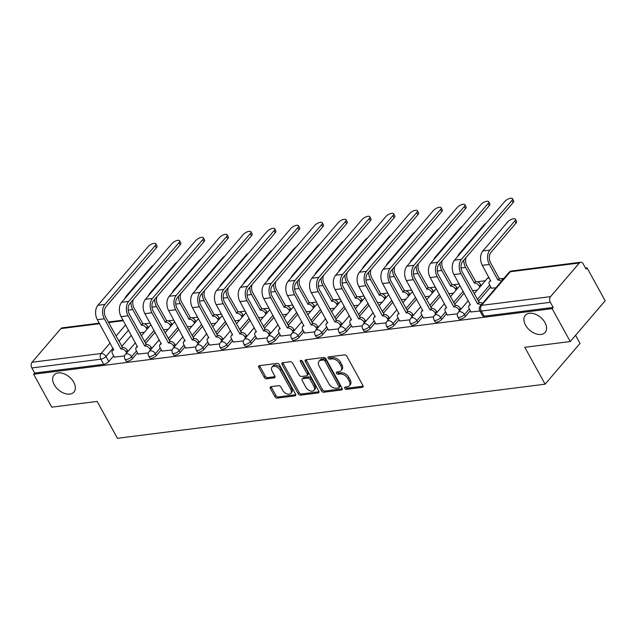 <?xml version="1.0" encoding="UTF-8"?>
<svg xmlns="http://www.w3.org/2000/svg" width="637" height="637" viewBox="0 0 637 637"><rect width="100%" height="100%" fill="white"/><g stroke="black" fill="none" stroke-linecap="round" stroke-linejoin="round"><path stroke-width="0.96" d="M344.768 388.355A1.409 0.908 -139.4 0 0 346.44 389.358L362.334 387.344A2.007 1.29 -139.4 0 0 362.963 387.033A2.007 1.29 -139.4 0 0 362.939 385.536L346.87 356.314A2.007 1.29 -139.4 0 0 344.482 354.881L328.588 356.887A1.409 0.908 -139.4 0 0 328.143 357.11A1.409 0.908 -139.4 0 0 328.166 358.161A1.409 0.908 -139.4 0 0 329.839 359.164L331.893 358.902A6.426 4.141 -139.4 0 1 339.537 363.488L340.875 365.925A6.426 4.141 -139.4 0 1 340.97 370.71A6.426 4.141 -139.4 0 1 338.948 371.729L336.885 371.984A1.409 0.908 -139.4 0 0 336.447 372.207A1.409 0.908 -139.4 0 0 336.463 373.258A1.409 0.908 -139.4 0 0 338.136 374.261L340.198 373.999A6.426 4.141 -139.4 0 1 347.842 378.593L349.18 381.022A6.426 4.141 -139.4 0 1 349.275 385.807A6.426 4.141 -139.4 0 1 347.245 386.826L345.19 387.089A1.409 0.908 -139.4 0 0 344.744 387.304A1.409 0.908 -139.4 0 0 344.768 388.355M345.716 387.017A1.409 0.908 -139.4 0 0 345.787 387.169A1.409 0.908 -139.4 0 0 347.46 388.172L363.17 386.181M329.114 356.824A1.409 0.908 -139.4 0 0 329.186 356.967A1.409 0.908 -139.4 0 0 330.858 357.97L332.912 357.715L331.893 358.902M337.411 371.92A1.409 0.908 -139.4 0 0 337.483 372.064A1.409 0.908 -139.4 0 0 339.155 373.075L341.217 372.812L340.198 373.999M73.757 382.264A13.09 8.432 -139.4 0 0 63.811 373.704A13.09 8.432 -139.4 0 0 54.057 374.978A13.09 8.432 -139.4 0 0 54.249 384.732A13.09 8.432 -139.4 0 0 64.194 393.292A13.09 8.432 -139.4 0 0 73.948 392.018A13.09 8.432 -139.4 0 0 73.757 382.264M545.001 322.633A13.09 8.432 -139.4 0 0 535.056 314.073A13.09 8.432 -139.4 0 0 525.302 315.355A13.09 8.432 -139.4 0 0 525.493 325.101A13.09 8.432 -139.4 0 0 535.438 333.661A13.09 8.432 -139.4 0 0 545.192 332.387A13.09 8.432 -139.4 0 0 545.001 322.633M270.996 386.667A2.007 1.29 -139.4 0 0 270.359 386.978A2.007 1.29 -139.4 0 0 270.391 388.474L274.897 396.676A2.007 1.29 -139.4 0 0 277.286 398.109L294.939 395.872A2.007 1.29 -139.4 0 0 295.576 395.561A2.007 1.29 -139.4 0 0 295.544 394.064L279.476 364.842A2.007 1.29 -139.4 0 0 277.087 363.409L259.434 365.638A2.007 1.29 -139.4 0 0 258.805 365.957A2.007 1.29 -139.4 0 0 258.837 367.453L264.275 377.359A2.007 1.29 -139.4 0 0 266.664 378.792L274.221 377.837A2.007 1.29 -139.4 0 0 274.858 377.518A2.007 1.29 -139.4 0 0 274.826 376.021L272.126 371.108A5.375 3.464 -139.4 0 1 272.047 367.111A5.375 3.464 -139.4 0 1 276.044 366.586A5.375 3.464 -139.4 0 1 280.129 370.097L290.703 389.334A5.375 3.464 -139.4 0 1 290.783 393.332A5.375 3.464 -139.4 0 1 286.777 393.857A5.375 3.464 -139.4 0 1 282.701 390.346L280.941 387.145A2.007 1.29 -139.4 0 0 278.552 385.703L270.996 386.667M550.559 296.635L579.367 263.001A4.093 2.699 82.8 0 1 580.673 262.245A4.093 2.699 82.8 0 1 583.221 263.933L586.04 269.061L587.059 267.866L605.15 300.783L570.234 341.551L524.816 347.3L545.097 384.183L117.439 438.296L97.166 401.414L51.748 407.162L33.65 374.245L552.144 308.642L553.163 307.448L550.344 302.32L481.301 311.063A4.093 1.577 151.2 0 1 479.749 310.657L482.567 315.785A4.093 1.577 151.2 0 0 484.12 316.191L481.301 311.063A4.093 2.699 82.8 0 1 481.516 305.378L550.559 296.635A4.093 2.699 82.8 0 0 550.344 302.32M570.234 341.551L552.144 308.642M321.422 390.784A2.007 1.29 -139.4 0 0 323.811 392.225L341.464 389.987A2.007 1.29 -139.4 0 0 342.101 389.669A2.007 1.29 -139.4 0 0 342.069 388.172L326.001 358.95A2.007 1.29 -139.4 0 0 323.612 357.516L305.959 359.754A2.007 1.29 -139.4 0 0 305.33 360.072A2.007 1.29 -139.4 0 0 305.362 361.561L321.422 390.784L322.441 389.597A2.007 1.29 -139.4 0 0 324.83 391.03L342.3 388.825M318.205 392.933L300.553 395.163A2.007 1.29 -139.4 0 1 298.164 393.73L282.095 364.507A2.007 1.29 -139.4 0 1 282.064 363.01A2.007 1.29 -139.4 0 1 282.701 362.7L290.257 361.736A2.007 1.29 -139.4 0 1 292.646 363.178L299.159 375.026A2.007 1.29 -139.4 0 0 301.548 376.459L306.556 375.822A2.007 1.29 -139.4 0 0 307.193 375.512A2.007 1.29 -139.4 0 0 307.161 374.015L300.377 361.673A1.409 0.908 -139.4 0 1 300.361 360.63A1.409 0.908 -139.4 0 1 301.405 360.486A1.409 0.908 -139.4 0 1 302.471 361.41L318.803 391.118A2.007 1.29 -139.4 0 1 318.834 392.615A2.007 1.29 -139.4 0 1 318.205 392.933L319.049 391.938M131.318 335.253L121.723 346.464M113.697 355.836L108.792 361.561L105.973 356.433A4.093 1.577 151.2 0 1 100.893 359.196L31.85 367.931A4.093 2.699 -97.2 0 1 32.065 362.246L60.873 328.604A4.093 2.699 -97.2 0 1 62.179 327.856L99.245 323.166M587.059 267.866L585.491 268.066M503.891 278.393L501.048 278.751M485.33 280.742L477.272 281.761M459.181 284.046L453.496 284.771M435.405 287.056L429.72 287.773M411.629 290.066L405.944 290.783M387.853 293.076L382.168 293.792M364.077 296.086L358.392 296.802M340.301 299.087L334.624 299.812M316.525 302.097L310.848 302.822M292.749 305.107L287.072 305.824M268.973 308.117L263.296 308.834M245.197 311.127L239.52 311.843M221.421 314.137L215.744 314.853M197.645 317.138L191.968 317.863M173.869 320.148L168.192 320.873M150.093 323.158L144.416 323.875M575.569 335.333L580.012 343.415L545.097 384.183M33.65 374.245L34.669 373.059L31.85 367.931M491.382 288.187L495.849 287.781M471.022 311.963L479.94 310.991M447.246 314.973L457.454 313.834M423.47 317.982L433.678 316.844M399.694 320.992L409.902 319.854M375.918 323.994L386.126 322.863M352.142 327.004L362.349 325.873M328.366 330.014L338.581 328.883M304.59 333.024L314.805 331.885M280.813 336.033L291.029 334.895M257.037 339.043L267.253 337.905M233.261 342.045L243.477 340.914M209.493 345.055L219.701 343.924M185.717 348.065L195.925 346.934M161.941 351.075L172.149 349.936M138.165 354.084L148.373 352.946M155.094 332.251L145.499 343.454M137.473 352.826L132.568 358.551L131.572 356.728A4.093 1.577 151.2 0 1 127.83 359.157A4.093 1.577 151.2 0 1 124.932 359.085L125.935 360.908A4.093 1.577 -28.8 0 0 128.825 360.98A4.093 1.577 -28.8 0 0 132.568 358.551M178.87 329.241L169.275 340.445M161.249 349.817L156.344 355.542L155.348 353.726A4.093 1.577 151.2 0 1 151.606 356.147A4.093 1.577 151.2 0 1 148.708 356.083L149.711 357.898A4.093 1.577 -28.8 0 0 152.601 357.97A4.093 1.577 -28.8 0 0 156.344 355.542M202.646 326.232L193.051 337.435M185.025 346.807L180.12 352.532L179.116 350.716A4.093 1.577 151.2 0 1 175.382 353.145A4.093 1.577 151.2 0 1 172.484 353.073L173.487 354.889A4.093 1.577 -28.8 0 0 176.377 354.96A4.093 1.577 -28.8 0 0 180.12 352.532M226.422 323.222L216.827 334.433M208.801 343.797L203.896 349.522L202.892 347.706A4.093 1.577 151.2 0 1 199.158 350.135A4.093 1.577 151.2 0 1 196.26 350.063L197.263 351.879A4.093 1.577 -28.8 0 0 200.153 351.95A4.093 1.577 -28.8 0 0 203.896 349.522M250.198 320.212L240.595 331.423M232.577 340.795L227.672 346.52L226.668 344.697A4.093 1.577 151.2 0 1 222.934 347.125A4.093 1.577 151.2 0 1 220.036 347.054L221.039 348.877A4.093 1.577 -28.8 0 0 223.929 348.941A4.093 1.577 -28.8 0 0 227.672 346.52M273.974 317.202L264.371 328.413M256.353 337.785L251.448 343.51L250.445 341.687A4.093 1.577 151.2 0 1 246.71 344.115A4.093 1.577 151.2 0 1 243.812 344.044L244.815 345.867A4.093 1.577 -28.8 0 0 247.705 345.939A4.093 1.577 -28.8 0 0 251.448 343.51M297.75 314.2L288.147 325.403M280.129 334.775L275.224 340.5L274.221 338.685A4.093 1.577 151.2 0 1 270.486 341.106A4.093 1.577 151.2 0 1 267.588 341.042L268.591 342.857A4.093 1.577 -28.8 0 0 271.481 342.929A4.093 1.577 -28.8 0 0 275.224 340.5M321.526 311.19L311.923 322.394M303.905 331.766L299 337.491L297.997 335.675A4.093 1.577 151.2 0 1 294.262 338.096A4.093 1.577 151.2 0 1 291.364 338.032L292.367 339.847A4.093 1.577 -28.8 0 0 295.257 339.919A4.093 1.577 -28.8 0 0 299 337.491M345.302 308.181L335.699 319.384M327.681 328.756L322.776 334.481L321.773 332.665A4.093 1.577 151.2 0 1 318.03 335.094A4.093 1.577 151.2 0 1 315.14 335.022L316.143 336.838A4.093 1.577 -28.8 0 0 319.033 336.909A4.093 1.577 -28.8 0 0 322.776 334.481M369.07 305.171L359.475 316.382M351.449 325.746L346.552 331.479L345.549 329.655A4.093 1.577 151.2 0 1 341.806 332.084A4.093 1.577 151.2 0 1 338.916 332.012L339.919 333.836A4.093 1.577 -28.8 0 0 342.81 333.899A4.093 1.577 -28.8 0 0 346.552 331.479M392.846 302.161L383.251 313.372M375.225 322.744L370.328 328.469L369.325 326.646A4.093 1.577 151.2 0 1 365.582 329.074A4.093 1.577 151.2 0 1 362.692 329.003L363.695 330.826A4.093 1.577 -28.8 0 0 366.586 330.89A4.093 1.577 -28.8 0 0 370.328 328.469M416.622 299.151L407.027 310.362M399.001 319.734L394.104 325.459L393.101 323.636A4.093 1.577 151.2 0 1 389.358 326.064A4.093 1.577 151.2 0 1 386.468 325.993L387.463 327.816A4.093 1.577 -28.8 0 0 390.362 327.888A4.093 1.577 -28.8 0 0 394.104 325.459M440.398 296.149L430.803 307.353M422.777 316.724L417.88 322.449L416.877 320.634A4.093 1.577 151.2 0 1 413.134 323.055A4.093 1.577 151.2 0 1 410.244 322.991L411.239 324.806A4.093 1.577 -28.8 0 0 414.138 324.878A4.093 1.577 -28.8 0 0 417.88 322.449M464.174 293.139L454.579 304.343M446.553 313.715L441.656 319.44L440.653 317.624A4.093 1.577 151.2 0 1 436.91 320.045A4.093 1.577 151.2 0 1 434.02 319.981L435.015 321.796A4.093 1.577 -28.8 0 0 437.914 321.868A4.093 1.577 -28.8 0 0 441.656 319.44M490.689 286.937L478.355 301.333M470.329 310.705L465.424 316.43L464.429 314.614A4.093 1.577 151.2 0 1 460.686 317.043A4.093 1.577 151.2 0 1 457.796 316.971L458.791 318.787A4.093 1.577 -28.8 0 0 461.69 318.858A4.093 1.577 -28.8 0 0 465.424 316.43M114.389 357.094L124.597 355.956M34.669 373.059L103.712 364.324A4.093 1.577 -28.8 0 0 108.792 361.561M553.163 307.448L484.12 316.191M472.527 290.735L477.288 290.13M448.751 293.745L453.512 293.139M424.975 296.746L429.736 296.149M401.199 299.756L405.96 299.159M377.423 302.766L382.184 302.161M353.646 305.776L358.408 305.171M329.87 308.786L334.632 308.181M306.094 311.796L310.856 311.19M282.318 314.797L287.08 314.2M258.542 317.807L263.304 317.21M234.766 320.817L239.528 320.212M210.99 323.827L215.752 323.222M187.214 326.837L191.984 326.232M163.446 329.847L168.208 329.241M139.67 332.848L144.432 332.251M349.275 385.807L350.286 384.621A6.426 4.141 -139.4 0 0 350.199 379.835L349.18 381.022M341.217 372.812A6.426 4.141 -139.4 0 1 348.853 377.399L350.199 379.835M340.97 370.71L341.989 369.524A6.426 4.141 -139.4 0 0 341.894 364.738L340.875 365.925M332.912 357.715A6.426 4.141 -139.4 0 1 340.556 362.302L341.894 364.738M306.15 359.73A2.007 1.29 -139.4 0 0 306.373 360.375L322.441 389.597M338.565 387.925A1.409 0.908 -139.4 0 0 339.011 387.702A1.409 0.908 -139.4 0 0 338.995 386.651L324.894 361.004A1.409 0.908 -139.4 0 0 323.222 360.001L321.048 360.271A6.426 4.141 -139.4 0 0 319.026 361.29A6.426 4.141 -139.4 0 0 319.121 366.076L328.756 383.609A6.426 4.141 -139.4 0 0 336.4 388.196L338.565 387.925M339.011 387.702L340.031 386.516A1.409 0.908 -139.4 0 0 340.007 385.465L338.995 386.651M319.026 361.29L320.045 360.104A6.426 4.141 -139.4 0 1 322.067 359.085L324.233 358.814A1.409 0.908 -139.4 0 1 325.905 359.817L340.007 385.465M319.033 391.763L301.564 393.977L300.553 395.163M282.884 362.676A2.007 1.29 -139.4 0 0 283.115 363.321L299.175 392.543A2.007 1.29 -139.4 0 0 301.564 393.977M307.193 375.512L308.212 374.317A2.007 1.29 -139.4 0 0 308.181 372.82L301.397 360.486L300.377 361.673M305.919 387.32A5.375 3.464 -139.4 0 0 309.996 390.831A5.375 3.464 -139.4 0 0 314.001 390.314A5.375 3.464 -139.4 0 0 313.922 386.309L310.195 379.533A2.007 1.29 -139.4 0 0 307.806 378.099L302.798 378.728A2.007 1.29 -139.4 0 0 302.161 379.047A2.007 1.29 -139.4 0 0 302.193 380.544L305.919 387.32M314.001 390.314L315.02 389.119A5.375 3.464 -139.4 0 0 314.941 385.122L313.922 386.309M302.161 379.047L303.18 377.86A2.007 1.29 -139.4 0 1 303.817 377.542L308.826 376.913A2.007 1.29 -139.4 0 1 311.214 378.346L314.941 385.122M290.783 393.332L291.802 392.145A5.375 3.464 -139.4 0 0 291.722 388.148L290.703 389.334M272.047 367.111L273.066 365.925A5.375 3.464 -139.4 0 1 277.063 365.399A5.375 3.464 -139.4 0 1 281.148 368.911L291.722 388.148M259.625 365.614A2.007 1.29 -139.4 0 0 259.848 366.267L265.295 376.164A2.007 1.29 -139.4 0 0 267.683 377.598L275.057 376.666M271.179 386.643A2.007 1.29 -139.4 0 0 271.41 387.288L275.917 395.489A2.007 1.29 -139.4 0 0 278.305 396.923L295.775 394.709M515.381 219.2L516.559 221.35A4.706 1.815 151.2 0 1 515.946 223.173L491.055 252.236A7.676 5.064 82.8 0 0 490.649 262.898L499.289 278.608L497.967 280.153L489.327 264.443A10.335 6.824 -97.2 0 1 489.877 250.086L514.76 221.023A4.706 1.815 -28.8 0 0 515.381 219.2A4.706 1.815 -28.8 0 0 512.052 219.12A4.706 1.815 -28.8 0 0 507.753 221.915L482.862 250.978A10.335 6.824 -97.2 0 0 482.313 265.326L490.729 281.068A4.093 2.636 -139.4 0 0 489.439 281.721A4.093 2.636 -139.4 0 0 489.495 284.763L491.461 288.338M499.289 278.608L499.519 278.584A4.093 2.636 40.6 0 1 502.792 279.675M501.462 281.22A4.093 2.636 -139.4 0 0 498.198 280.129L497.967 280.153M511.853 200.528A4.706 1.815 -28.8 0 0 512.466 198.704A4.706 1.815 -28.8 0 0 509.138 198.625A4.706 1.815 -28.8 0 0 504.838 201.411L454.507 260.191L461.514 259.307L511.853 200.528L513.032 202.677L462.701 261.457A7.676 5.064 82.8 0 0 462.295 272.118L479.159 302.352A4.093 2.636 40.6 0 1 482.432 303.451M512.466 198.704L513.653 200.854A4.706 1.815 151.2 0 1 513.032 202.677M478.928 302.384L477.607 303.929L460.965 273.663A10.335 6.824 -97.2 0 1 461.514 259.307M481.11 304.996A4.093 2.636 -139.4 0 0 477.838 303.897L477.607 303.929M471.101 312.114L469.135 308.539A4.093 2.636 -139.4 0 1 469.079 305.489A4.093 2.636 -139.4 0 1 470.369 304.844L453.958 274.547A10.335 6.824 -97.2 0 1 454.507 260.191M486.31 223.054A4.706 1.815 -28.8 0 0 483.977 224.917L459.086 253.98A10.335 6.824 -97.2 0 0 457.589 256.6M466.037 257.563A7.676 5.064 82.8 0 0 466.873 265.908L475.743 281.594A4.093 2.636 40.6 0 1 480.609 284.508L479.287 286.061A4.093 2.636 -139.4 0 0 474.422 283.139L465.551 267.452A10.335 6.824 -97.2 0 1 463.8 260.167M475.513 281.618L474.191 283.162M479.868 287.12L479.287 286.061M481.19 285.575L480.609 284.508M462.534 226.063A4.706 1.815 -28.8 0 0 460.201 227.927L435.31 256.99A10.335 6.824 -97.2 0 0 433.813 259.601M442.261 260.565A7.676 5.064 82.8 0 0 443.097 268.918L451.967 284.596A4.093 2.636 40.6 0 1 456.833 287.518L455.511 289.063A4.093 2.636 -139.4 0 0 450.646 286.14L441.775 270.462A10.335 6.824 -97.2 0 1 440.024 263.177M451.737 284.628L450.415 286.172M456.092 290.13L455.511 289.063M457.414 288.577L456.833 287.518M438.758 229.073A4.706 1.815 -28.8 0 0 436.425 230.936L411.542 260A10.335 6.824 -97.2 0 0 410.037 262.611M418.485 263.575A7.676 5.064 82.8 0 0 419.321 271.919L428.191 287.606A4.093 2.636 40.6 0 1 433.056 290.528L431.735 292.072A4.093 2.636 -139.4 0 0 426.87 289.15L417.999 273.472A10.335 6.824 -97.2 0 1 416.248 266.186M427.96 287.637L426.639 289.182M432.316 293.131L431.735 292.072M433.638 291.587L433.056 290.528M488.077 203.537A4.706 1.815 -28.8 0 0 488.69 201.714A4.706 1.815 -28.8 0 0 485.362 201.634A4.706 1.815 -28.8 0 0 481.062 204.421L430.731 263.2L437.738 262.317L488.077 203.537L489.256 205.687L438.925 264.466A7.676 5.064 82.8 0 0 438.519 275.128L455.383 305.362A4.093 2.636 40.6 0 1 460.248 308.284L460.83 309.343M488.69 201.714L489.877 203.864A4.706 1.815 151.2 0 1 489.256 205.687M455.152 305.394L453.831 306.938L437.189 276.673A10.335 6.824 -97.2 0 1 437.738 262.317M459.508 310.888L458.927 309.829A4.093 2.636 -139.4 0 0 454.062 306.907L453.831 306.938M447.325 315.116L445.367 311.549A4.093 2.636 -139.4 0 1 445.303 308.499A4.093 2.636 -139.4 0 1 446.593 307.854L430.182 277.557A10.335 6.824 -97.2 0 1 430.731 263.2M464.301 206.547A4.706 1.815 -28.8 0 0 464.914 204.724A4.706 1.815 -28.8 0 0 461.586 204.644A4.706 1.815 -28.8 0 0 457.286 207.431L406.955 266.21L413.962 265.326L464.301 206.547L465.48 208.697L415.149 267.476A7.676 5.064 82.8 0 0 414.743 278.13L431.607 308.372A4.093 2.636 40.6 0 1 436.472 311.294L437.062 312.353M464.914 204.724L466.101 206.874A4.706 1.815 151.2 0 1 465.48 208.697M431.376 308.404L430.055 309.948L413.413 279.683A10.335 6.824 -97.2 0 1 413.962 265.326M435.732 313.898L435.151 312.839A4.093 2.636 -139.4 0 0 430.286 309.916L430.055 309.948M423.549 318.126L421.59 314.559A4.093 2.636 -139.4 0 1 421.527 311.509A4.093 2.636 -139.4 0 1 422.817 310.864L406.406 280.567A10.335 6.824 -97.2 0 1 406.955 266.21M440.525 209.549A4.706 1.815 -28.8 0 0 441.138 207.726A4.706 1.815 -28.8 0 0 437.818 207.646A4.706 1.815 -28.8 0 0 433.51 210.441L383.179 269.22L390.186 268.336L440.525 209.549L441.704 211.699L391.373 270.486A7.676 5.064 82.8 0 0 390.967 281.14L407.831 311.382A4.093 2.636 40.6 0 1 412.696 314.304L413.286 315.363M441.138 207.726L442.325 209.876A4.706 1.815 151.2 0 1 441.704 211.699M407.6 311.405L406.279 312.958L389.645 282.685A10.335 6.824 -97.2 0 1 390.186 268.336M411.956 316.908L411.375 315.848A4.093 2.636 -139.4 0 0 406.51 312.926L406.279 312.958M399.773 321.136L397.814 317.56A4.093 2.636 -139.4 0 1 397.751 314.519A4.093 2.636 -139.4 0 1 399.041 313.874L382.63 283.576A10.335 6.824 -97.2 0 1 383.179 269.22M414.982 232.083A4.706 1.815 -28.8 0 0 412.649 233.946L387.766 263.009A10.335 6.824 -97.2 0 0 386.261 265.621M394.709 266.584A7.676 5.064 82.8 0 0 395.545 274.929L404.415 290.615A4.093 2.636 40.6 0 1 409.28 293.538L407.959 295.082A4.093 2.636 -139.4 0 0 403.094 292.16L394.223 276.474A10.335 6.824 -97.2 0 1 392.472 269.196M404.184 290.647L402.863 292.192M408.54 296.141L407.959 295.082M409.862 294.597L409.28 293.538M391.206 235.093A4.706 1.815 -28.8 0 0 388.873 236.956L363.99 266.019A10.335 6.824 -97.2 0 0 362.485 268.631M370.933 269.594A7.676 5.064 82.8 0 0 371.769 277.939L380.639 293.625A4.093 2.636 40.6 0 1 385.504 296.547L384.183 298.092A4.093 2.636 -139.4 0 0 379.318 295.17L370.447 279.484A10.335 6.824 -97.2 0 1 368.696 272.206M380.408 293.649L379.087 295.202M384.764 299.151L384.183 298.092M386.086 297.606L385.504 296.547M416.749 212.559A4.706 1.815 -28.8 0 0 417.37 210.736A4.706 1.815 -28.8 0 0 414.042 210.656A4.706 1.815 -28.8 0 0 409.734 213.451L359.403 272.23L366.41 271.338L416.749 212.559L417.928 214.709L367.597 273.488A7.676 5.064 82.8 0 0 367.191 284.15L384.055 314.391A4.093 2.636 40.6 0 1 388.92 317.314L389.51 318.373M417.37 210.736L418.549 212.885A4.706 1.815 151.2 0 1 417.928 214.709M383.824 314.415L382.503 315.96L365.869 285.695A10.335 6.824 -97.2 0 1 366.41 271.338M388.18 319.917L387.599 318.858A4.093 2.636 -139.4 0 0 382.733 315.936L382.503 315.96M375.997 324.145L374.038 320.57A4.093 2.636 -139.4 0 1 373.975 317.529A4.093 2.636 -139.4 0 1 375.265 316.876L358.854 286.586A10.335 6.824 -97.2 0 1 359.403 272.23M392.973 215.569A4.706 1.815 -28.8 0 0 393.594 213.745A4.706 1.815 -28.8 0 0 390.266 213.666A4.706 1.815 -28.8 0 0 385.958 216.453L335.627 275.24L342.642 274.348L392.973 215.569L394.152 217.719L343.821 276.498A7.676 5.064 82.8 0 0 343.415 287.16L360.279 317.401A4.093 2.636 40.6 0 1 365.144 320.323L365.734 321.382M393.594 213.745L394.773 215.895A4.706 1.815 151.2 0 1 394.152 217.719M360.056 317.425L358.727 318.97L342.093 288.704A10.335 6.824 -97.2 0 1 342.642 274.348M364.404 322.927L363.823 321.868A4.093 2.636 -139.4 0 0 358.957 318.946L358.727 318.97M352.221 327.155L350.262 323.58A4.093 2.636 -139.4 0 1 350.199 320.53A4.093 2.636 -139.4 0 1 351.489 319.885L335.078 289.588A10.335 6.824 -97.2 0 1 335.627 275.24M367.43 238.095A4.706 1.815 -28.8 0 0 365.097 239.966L340.214 269.029A10.335 6.824 -97.2 0 0 338.709 271.641M347.157 272.604A7.676 5.064 82.8 0 0 347.993 280.949L356.863 296.635A4.093 2.636 40.6 0 1 361.728 299.557L360.407 301.102A4.093 2.636 -139.4 0 0 355.542 298.18L346.671 282.494A10.335 6.824 -97.2 0 1 344.92 275.216M356.632 296.659L355.311 298.204M360.988 302.161L360.407 301.102M362.31 300.616L361.728 299.557M343.654 241.105A4.706 1.815 -28.8 0 0 341.321 242.968L316.438 272.031A10.335 6.824 -97.2 0 0 314.933 274.651M323.381 275.614A7.676 5.064 82.8 0 0 324.217 283.959L333.087 299.637A4.093 2.636 40.6 0 1 337.952 302.559L336.631 304.112A4.093 2.636 -139.4 0 0 331.766 301.19L322.895 285.503A10.335 6.824 -97.2 0 1 321.144 278.218M332.856 299.669L331.535 301.213M337.212 305.171L336.631 304.112M338.534 303.626L337.952 302.559M319.878 244.114A4.706 1.815 -28.8 0 0 317.545 245.978L292.662 275.041A10.335 6.824 -97.2 0 0 291.157 277.652M299.605 278.616A7.676 5.064 82.8 0 0 300.449 286.969L309.311 302.647A4.093 2.636 40.6 0 1 314.176 305.569L312.855 307.114A4.093 2.636 -139.4 0 0 307.99 304.191L299.119 288.513A10.335 6.824 -97.2 0 1 297.368 281.228M309.08 302.679L307.759 304.223M313.436 308.181L312.855 307.114M314.758 306.628L314.176 305.569M296.101 247.124A4.706 1.815 -28.8 0 0 293.768 248.987L268.886 278.05A10.335 6.824 -97.2 0 0 267.381 280.662M275.829 281.626A7.676 5.064 82.8 0 0 276.673 289.97L285.535 305.656A4.093 2.636 40.6 0 1 290.4 308.579L289.079 310.123A4.093 2.636 -139.4 0 0 284.213 307.201L275.343 291.523A10.335 6.824 -97.2 0 1 273.599 284.237M285.304 305.688L283.983 307.233M289.66 311.182L289.079 310.123M290.99 309.638L290.4 308.579M272.325 250.134A4.706 1.815 -28.8 0 0 269.992 251.997L245.11 281.06A10.335 6.824 -97.2 0 0 243.605 283.672M252.053 284.635A7.676 5.064 82.8 0 0 252.897 292.98L261.759 308.666A4.093 2.636 40.6 0 1 266.624 311.589L265.303 313.133A4.093 2.636 -139.4 0 0 260.437 310.211L251.567 294.525A10.335 6.824 -97.2 0 1 249.823 287.247M261.528 308.698L260.207 310.243M265.884 314.192L265.303 313.133M267.214 312.648L266.624 311.589M248.549 253.136A4.706 1.815 -28.8 0 0 246.216 255.007L221.334 284.07A10.335 6.824 -97.2 0 0 219.829 286.682M228.277 287.645A7.676 5.064 82.8 0 0 229.121 295.99L237.983 311.676A4.093 2.636 40.6 0 1 242.848 314.598L241.527 316.143A4.093 2.636 -139.4 0 0 236.661 313.221L227.799 297.535A10.335 6.824 -97.2 0 1 226.047 290.257M237.76 311.7L236.431 313.245M242.108 317.202L241.527 316.143M243.438 315.657L242.848 314.598M224.773 256.146A4.706 1.815 -28.8 0 0 222.448 258.017L197.558 287.08A10.335 6.824 -97.2 0 0 196.053 289.692M204.501 290.655A7.676 5.064 82.8 0 0 205.345 299L214.207 314.686A4.093 2.636 40.6 0 1 219.072 317.608L217.75 319.153A4.093 2.636 -139.4 0 0 212.885 316.231L204.023 300.545A10.335 6.824 -97.2 0 1 202.271 293.267M213.984 314.71L212.654 316.255M218.34 320.212L217.75 319.153M219.661 318.667L219.072 317.608M200.997 259.155A4.706 1.815 -28.8 0 0 198.672 261.019L173.782 290.082A10.335 6.824 -97.2 0 0 172.277 292.694M180.725 293.665A7.676 5.064 82.8 0 0 181.569 302.01L190.431 317.688A4.093 2.636 40.6 0 1 195.304 320.61L193.974 322.155A4.093 2.636 -139.4 0 0 189.109 319.241L180.247 303.554A10.335 6.824 -97.2 0 1 178.495 296.269M190.208 317.72L188.878 319.264M194.564 323.222L193.974 322.155M195.885 321.677L195.304 320.61M369.197 218.579A4.706 1.815 -28.8 0 0 369.818 216.755A4.706 1.815 -28.8 0 0 366.49 216.676A4.706 1.815 -28.8 0 0 362.19 219.462L311.851 278.242L318.866 277.358L369.197 218.579L370.376 220.728L320.045 279.508A7.676 5.064 82.8 0 0 319.639 290.169L336.503 320.403A4.093 2.636 40.6 0 1 341.368 323.325L341.958 324.392M369.818 216.755L370.997 218.905A4.706 1.815 151.2 0 1 370.376 220.728M336.28 320.435L334.951 321.98L318.317 291.714A10.335 6.824 -97.2 0 1 318.866 277.358M340.636 325.937L340.047 324.87A4.093 2.636 -139.4 0 0 335.181 321.948L334.951 321.98M328.445 330.165L326.486 326.59A4.093 2.636 -139.4 0 1 326.423 323.54A4.093 2.636 -139.4 0 1 327.713 322.895L311.302 292.598A10.335 6.824 -97.2 0 1 311.851 278.242M345.421 221.588A4.706 1.815 -28.8 0 0 346.042 219.765A4.706 1.815 -28.8 0 0 342.714 219.685A4.706 1.815 -28.8 0 0 338.414 222.472L288.075 281.251L295.09 280.368L345.421 221.588L346.6 223.738L296.269 282.517A7.676 5.064 82.8 0 0 295.863 293.179L312.727 323.413A4.093 2.636 40.6 0 1 317.6 326.335L318.182 327.394M346.042 219.765L347.221 221.915A4.706 1.815 151.2 0 1 346.6 223.738M312.504 323.445L311.175 324.989L294.541 294.724A10.335 6.824 -97.2 0 1 295.09 280.368M316.86 328.939L316.27 327.88A4.093 2.636 -139.4 0 0 311.405 324.958L311.175 324.989M304.669 333.167L302.71 329.6A4.093 2.636 -139.4 0 1 302.647 326.55A4.093 2.636 -139.4 0 1 303.937 325.905L287.526 295.608A10.335 6.824 -97.2 0 1 288.075 281.251M321.645 224.598A4.706 1.815 -28.8 0 0 322.266 222.775A4.706 1.815 -28.8 0 0 318.938 222.687A4.706 1.815 -28.8 0 0 314.638 225.482L264.299 284.261L271.314 283.377L321.645 224.598L322.832 226.748L272.493 285.527A7.676 5.064 82.8 0 0 272.087 296.181L288.951 326.423A4.093 2.636 40.6 0 1 293.824 329.345L294.405 330.404M322.266 222.775L323.445 224.925A4.706 1.815 151.2 0 1 322.832 226.748M288.728 326.455L287.398 327.999L270.765 297.734A10.335 6.824 -97.2 0 1 271.314 283.377M293.084 331.949L292.494 330.89A4.093 2.636 -139.4 0 0 287.629 327.967L287.398 327.999M280.901 336.177L278.934 332.61A4.093 2.636 -139.4 0 1 278.871 329.56A4.093 2.636 -139.4 0 1 280.161 328.915L263.75 298.618A10.335 6.824 -97.2 0 1 264.299 284.261M297.869 227.6A4.706 1.815 -28.8 0 0 298.49 225.777A4.706 1.815 -28.8 0 0 295.162 225.697A4.706 1.815 -28.8 0 0 290.862 228.492L240.523 287.271L247.538 286.379L297.869 227.6L299.056 229.75L248.717 288.537A7.676 5.064 82.8 0 0 248.311 299.191L265.175 329.433A4.093 2.636 40.6 0 1 270.048 332.355L270.629 333.414M298.49 225.777L299.669 227.927A4.706 1.815 151.2 0 1 299.056 229.75M264.952 329.456L263.63 331.009L246.989 300.736A10.335 6.824 -97.2 0 1 247.538 286.379M269.308 334.958L268.718 333.899A4.093 2.636 -139.4 0 0 263.853 330.977L263.63 331.009M257.125 339.187L255.158 335.611A4.093 2.636 -139.4 0 1 255.095 332.57A4.093 2.636 -139.4 0 1 256.385 331.925L239.974 301.627A10.335 6.824 -97.2 0 1 240.523 287.271M274.093 230.61A4.706 1.815 -28.8 0 0 274.714 228.787A4.706 1.815 -28.8 0 0 271.386 228.707A4.706 1.815 -28.8 0 0 267.086 231.502L216.747 290.281L223.762 289.389L274.093 230.61L275.28 232.76L224.941 291.539A7.676 5.064 82.8 0 0 224.535 302.201L241.399 332.442A4.093 2.636 40.6 0 1 246.272 335.365L246.853 336.424M274.714 228.787L275.893 230.936A4.706 1.815 151.2 0 1 275.28 232.76M241.176 332.466L239.854 334.011L223.213 303.745A10.335 6.824 -97.2 0 1 223.762 289.389M245.532 337.968L244.95 336.909A4.093 2.636 -139.4 0 0 240.077 333.987L239.854 334.011M233.349 342.196L231.382 338.621A4.093 2.636 -139.4 0 1 231.319 335.58A4.093 2.636 -139.4 0 1 232.609 334.927L216.198 304.637A10.335 6.824 -97.2 0 1 216.747 290.281M250.317 233.62A4.706 1.815 -28.8 0 0 250.938 231.796A4.706 1.815 -28.8 0 0 247.61 231.717A4.706 1.815 -28.8 0 0 243.31 234.504L192.971 293.291L199.986 292.399L250.317 233.62L251.504 235.77L201.165 294.549A7.676 5.064 82.8 0 0 200.759 305.211L217.631 335.444A4.093 2.636 40.6 0 1 222.496 338.366L223.077 339.433M250.938 231.796L252.117 233.946A4.706 1.815 151.2 0 1 251.504 235.77M217.4 335.476L216.078 337.021L199.437 306.755A10.335 6.824 -97.2 0 1 199.986 292.399M221.756 340.978L221.174 339.919A4.093 2.636 -139.4 0 0 216.301 336.997L216.078 337.021M209.573 345.206L207.606 341.631A4.093 2.636 -139.4 0 1 207.551 338.581A4.093 2.636 -139.4 0 1 208.832 337.936L192.422 307.639A10.335 6.824 -97.2 0 1 192.971 293.291M226.541 236.63A4.706 1.815 -28.8 0 0 227.162 234.806A4.706 1.815 -28.8 0 0 223.834 234.727A4.706 1.815 -28.8 0 0 219.534 237.513L169.195 296.293L176.21 295.409L226.541 236.63L227.727 238.779L177.389 297.559A7.676 5.064 82.8 0 0 176.982 308.22L193.855 338.454A4.093 2.636 40.6 0 1 198.72 341.376L199.301 342.435M227.162 234.806L228.341 236.956A4.706 1.815 151.2 0 1 227.727 238.779M193.624 338.486L192.302 340.031L175.661 309.765A10.335 6.824 -97.2 0 1 176.21 295.409M197.98 343.988L197.398 342.921A4.093 2.636 -139.4 0 0 192.525 339.999L192.302 340.031M185.797 348.216L183.83 344.641A4.093 2.636 -139.4 0 1 183.775 341.591A4.093 2.636 -139.4 0 1 185.064 340.946L168.654 310.649A10.335 6.824 -97.2 0 1 169.195 296.293M202.765 239.639A4.706 1.815 -28.8 0 0 203.386 237.816A4.706 1.815 -28.8 0 0 200.058 237.736A4.706 1.815 -28.8 0 0 195.758 240.523L145.419 299.302L152.434 298.419L202.765 239.639L203.951 241.789L153.613 300.568A7.676 5.064 82.8 0 0 153.206 311.23L170.079 341.464A4.093 2.636 40.6 0 1 174.944 344.386L175.525 345.445M203.386 237.816L204.565 239.966A4.706 1.815 151.2 0 1 203.951 241.789M169.848 341.496L168.526 343.04L151.885 312.775A10.335 6.824 -97.2 0 1 152.434 298.419M174.204 346.99L173.622 345.931A4.093 2.636 -139.4 0 0 168.749 343.009L168.526 343.04M162.021 351.218L160.054 347.651A4.093 2.636 -139.4 0 1 159.998 344.601A4.093 2.636 -139.4 0 1 161.288 343.956L144.878 313.659A10.335 6.824 -97.2 0 1 145.419 299.302M177.221 262.165A4.706 1.815 -28.8 0 0 174.896 264.029L150.006 293.092A10.335 6.824 -97.2 0 0 148.501 295.703M156.949 296.667A7.676 5.064 82.8 0 0 157.793 305.019L166.655 320.698A4.093 2.636 40.6 0 1 171.528 323.62L170.198 325.165A4.093 2.636 -139.4 0 0 165.333 322.242L156.471 306.564A10.335 6.824 -97.2 0 1 154.719 299.279M166.432 320.73L165.102 322.274M170.788 326.232L170.198 325.165M172.109 324.679L171.528 323.62M178.989 242.641A4.706 1.815 -28.8 0 0 179.61 240.818A4.706 1.815 -28.8 0 0 176.282 240.738A4.706 1.815 -28.8 0 0 171.982 243.533L121.643 302.312L128.658 301.428L178.989 242.641L180.175 244.799L129.837 303.578A7.676 5.064 82.8 0 0 129.43 314.232L146.303 344.474A4.093 2.636 40.6 0 1 151.168 347.396L151.749 348.455M179.61 240.818L180.789 242.976A4.706 1.815 151.2 0 1 180.175 244.799M146.072 344.506L144.75 346.05L128.109 315.777A10.335 6.824 -97.2 0 1 128.658 301.428M150.428 350L149.846 348.941A4.093 2.636 -139.4 0 0 144.981 346.018L144.75 346.05M138.245 354.228L136.278 350.661A4.093 2.636 -139.4 0 1 136.222 347.611A4.093 2.636 -139.4 0 1 137.512 346.966L121.102 316.669A10.335 6.824 -97.2 0 1 121.643 302.312M153.453 265.175A4.706 1.815 -28.8 0 0 151.12 267.038L126.23 296.101A10.335 6.824 -97.2 0 0 124.725 298.713M133.181 299.677A7.676 5.064 82.8 0 0 134.017 308.021L142.879 323.707A4.093 2.636 40.6 0 1 147.752 326.63L146.422 328.174A4.093 2.636 -139.4 0 0 141.557 325.252L132.695 309.566A10.335 6.824 -97.2 0 1 130.943 302.288M142.656 323.739L141.334 325.284M147.012 329.233L146.422 328.174M148.333 327.689L147.752 326.63M155.213 245.651A4.706 1.815 -28.8 0 0 155.834 243.828A4.706 1.815 -28.8 0 0 152.506 243.748A4.706 1.815 -28.8 0 0 148.206 246.543L97.875 305.322L104.882 304.43L155.213 245.651L156.399 247.801L106.06 306.58A7.676 5.064 82.8 0 0 105.654 317.242L122.527 347.483A4.093 2.636 40.6 0 1 127.392 350.406L127.973 351.465M155.834 243.828L157.02 245.978A4.706 1.815 151.2 0 1 156.399 247.801M122.296 347.507L120.974 349.052L104.333 318.787A10.335 6.824 -97.2 0 1 104.882 304.43M126.652 353.009L126.07 351.95A4.093 2.636 -139.4 0 0 121.205 349.028L120.974 349.052M114.469 357.238L112.502 353.662A4.093 2.636 -139.4 0 1 112.446 350.621A4.093 2.636 -139.4 0 1 113.736 349.976L97.326 319.678A10.335 6.824 -97.2 0 1 97.875 305.322M347.46 388.172L346.44 389.358M330.858 357.97L329.839 359.164M339.155 373.075L338.136 374.261M128.499 330.125L118.904 341.336M113.012 348.216L105.973 356.433A4.093 2.636 40.6 0 0 101.108 353.511L110.129 342.977M116.022 336.097L125.616 324.886M123.315 320.706L108.585 322.569M99.539 323.715L60.873 328.604M32.065 362.246L101.108 353.511A4.093 2.699 82.8 0 0 100.893 359.196L103.712 364.324M579.367 263.001L510.325 271.736L481.516 305.378A4.093 2.636 -139.4 0 0 480.226 306.023A4.093 4.093 0 0 0 479.749 310.657M154.09 330.428L144.495 341.639M136.469 351.003L131.572 356.728A4.093 2.636 40.6 0 0 126.699 353.806A4.093 2.636 40.6 0 0 125.409 354.459A4.093 4.093 0 0 0 124.932 359.085M177.866 327.418L168.272 338.629M160.245 348.001L155.348 353.726A4.093 2.636 40.6 0 0 150.475 350.804A4.093 2.636 40.6 0 0 149.185 351.449A4.093 4.093 0 0 0 148.708 356.083M201.642 324.408L192.048 335.619M184.021 344.991L179.116 350.716A4.093 2.636 40.6 0 0 174.251 347.794A4.093 2.636 40.6 0 0 172.961 348.439A4.093 4.093 0 0 0 172.484 353.073M225.418 321.406L215.824 332.61M207.797 341.981L202.892 347.706A4.093 2.636 40.6 0 0 198.027 344.784A4.093 2.636 40.6 0 0 196.737 345.429A4.093 4.093 0 0 0 196.26 350.063M249.194 318.396L239.6 329.6M231.573 338.972L226.668 344.697A4.093 2.636 40.6 0 0 221.803 341.774A4.093 2.636 40.6 0 0 220.513 342.419A4.093 4.093 0 0 0 220.036 347.054M272.97 315.387L263.376 326.59M255.349 335.962L250.445 341.687A4.093 2.636 40.6 0 0 245.579 338.765A4.093 2.636 40.6 0 0 244.29 339.417A4.093 4.093 0 0 0 243.812 344.044M296.746 312.377L287.152 323.588M279.125 332.952L274.221 338.685A4.093 2.636 40.6 0 0 269.355 335.763A4.093 2.636 40.6 0 0 268.066 336.408A4.093 4.093 0 0 0 267.588 341.042M320.522 309.367L310.928 320.578M302.901 329.95L297.997 335.675A4.093 2.636 40.6 0 0 293.131 332.753A4.093 2.636 40.6 0 0 291.842 333.398A4.093 4.093 0 0 0 291.364 338.032M344.298 306.357L334.704 317.568M326.677 326.94L321.773 332.665A4.093 2.636 40.6 0 0 316.908 329.743A4.093 2.636 40.6 0 0 315.618 330.388A4.093 4.093 0 0 0 315.14 335.022M368.075 303.355L358.48 314.559M350.454 323.93L345.549 329.655A4.093 2.636 40.6 0 0 340.684 326.733A4.093 2.636 40.6 0 0 339.394 327.378A4.093 4.093 0 0 0 338.916 332.012M391.851 300.346L382.256 311.549M374.23 320.921L369.325 326.646A4.093 2.636 40.6 0 0 364.46 323.723A4.093 2.636 40.6 0 0 363.17 324.368A4.093 4.093 0 0 0 362.692 329.003M415.627 297.336L406.032 308.539M398.006 317.911L393.101 323.636A4.093 2.636 40.6 0 0 388.236 320.714A4.093 2.636 40.6 0 0 386.946 321.367A4.093 4.093 0 0 0 386.468 325.993M439.403 294.326L429.8 305.537M421.782 314.901L416.877 320.634A4.093 2.636 40.6 0 0 412.012 317.712A4.093 2.636 40.6 0 0 410.722 318.357A4.093 4.093 0 0 0 410.244 322.991M463.179 291.316L453.576 302.527M445.558 311.899L440.653 317.624A4.093 2.636 40.6 0 0 435.788 314.702A4.093 2.636 40.6 0 0 434.498 315.347A4.093 4.093 0 0 0 434.02 319.981M489.686 285.113L477.352 299.517M469.334 308.889L464.429 314.614A4.093 2.636 40.6 0 0 459.564 311.692A4.093 2.636 40.6 0 0 458.274 312.337A4.093 4.093 0 0 0 457.796 316.971M474.183 293.753L487.074 278.695A4.093 2.636 40.6 0 1 488.364 278.05A4.093 2.636 -139.4 0 1 489.327 278.082M509.035 272.381A4.093 2.636 -139.4 0 1 510.325 271.736A4.093 2.699 -97.2 0 1 511.63 270.988A4.093 4.093 0 0 0 509.035 272.381L480.226 306.023M348.853 377.399L347.842 378.593M340.556 362.302L339.537 363.488M363.186 386.356L362.334 387.344M306.373 360.375L305.362 361.561M342.316 389L341.464 389.987M324.83 391.03L323.811 392.225M325.905 359.817L324.894 361.004M324.233 358.814L323.222 360.001M322.067 359.085L321.048 360.271M299.175 392.543L298.164 393.73M283.115 363.321L282.095 364.507M308.181 372.82L307.161 374.015M311.214 378.346L310.195 379.533M308.826 376.913L307.806 378.099M303.817 377.542L302.798 378.728M281.148 368.911L280.129 370.097M275.073 376.841L274.221 377.837M267.683 377.598L266.664 378.792M265.295 376.164L264.275 377.359M259.848 366.267L258.837 367.453M295.791 394.884L294.939 395.872M278.305 396.923L277.286 398.109M275.917 395.489L274.897 396.676M271.41 387.288L270.391 388.474M515.946 223.173L514.76 221.023M499.519 278.584L498.198 280.129M489.327 264.443L482.313 265.326M489.877 250.086L482.862 250.978M477.838 303.897L479.159 302.352M453.958 274.547L460.965 273.663M475.743 281.594L474.422 283.139M465.551 267.452L461.053 268.018M459.914 253.876L459.086 253.98M451.967 284.596L450.646 286.14M441.775 270.462L437.277 271.028M436.138 256.886L435.31 256.99M428.191 287.606L426.87 289.15M417.999 273.472L413.501 274.037M412.362 259.896L411.542 260M454.062 306.907L455.383 305.362M430.182 277.557L437.189 276.673M458.927 309.829L460.248 308.284M430.286 309.916L431.607 308.372M406.406 280.567L413.413 279.683M435.151 312.839L436.472 311.294M406.51 312.926L407.831 311.382M382.63 283.576L389.645 282.685M411.375 315.848L412.696 314.304M404.415 290.615L403.094 292.16M394.223 276.474L389.725 277.047M388.586 262.906L387.766 263.009M380.639 293.625L379.318 295.17M370.447 279.484L365.949 280.057M364.81 265.916L363.99 266.019M382.733 315.936L384.055 314.391M358.854 286.586L365.869 285.695M387.599 318.858L388.92 317.314M358.957 318.946L360.279 317.401M335.078 289.588L342.093 288.704M363.823 321.868L365.144 320.323M356.863 296.635L355.542 298.18M346.671 282.494L342.173 283.067M341.034 268.925L340.214 269.029M333.087 299.637L331.766 301.19M322.895 285.503L318.396 286.069M317.258 271.927L316.438 272.031M309.311 302.647L307.99 304.191M299.119 288.513L294.62 289.079M293.482 274.937L292.662 275.041M285.535 305.656L284.213 307.201M275.343 291.523L270.844 292.088M269.706 277.947L268.886 278.05M261.759 308.666L260.437 310.211M251.567 294.525L247.068 295.098M245.93 280.957L245.11 281.06M237.983 311.676L236.661 313.221M227.799 297.535L223.292 298.108M222.154 283.967L221.334 284.07M214.207 314.686L212.885 316.231M204.023 300.545L199.516 301.118M198.378 286.969L197.558 287.08M190.431 317.688L189.109 319.241M180.247 303.554L175.74 304.12M174.61 289.978L173.782 290.082M335.181 321.948L336.503 320.403M311.302 292.598L318.317 291.714M340.047 324.87L341.368 323.325M311.405 324.958L312.727 323.413M287.526 295.608L294.541 294.724M316.27 327.88L317.6 326.335M287.629 327.967L288.951 326.423M263.75 298.618L270.765 297.734M292.494 330.89L293.824 329.345M263.853 330.977L265.175 329.433M239.974 301.627L246.989 300.736M268.718 333.899L270.048 332.355M240.077 333.987L241.399 332.442M216.198 304.637L223.213 303.745M244.95 336.909L246.272 335.365M216.301 336.997L217.631 335.444M192.422 307.639L199.437 306.755M221.174 339.919L222.496 338.366M192.525 339.999L193.855 338.454M168.654 310.649L175.661 309.765M197.398 342.921L198.72 341.376M168.749 343.009L170.079 341.464M144.878 313.659L151.885 312.775M173.622 345.931L174.944 344.386M166.655 320.698L165.333 322.242M156.471 306.564L151.964 307.13M150.834 292.988L150.006 293.092M144.981 346.018L146.303 344.474M121.102 316.669L128.109 315.777M149.846 348.941L151.168 347.396M142.879 323.707L141.557 325.252M132.695 309.566L128.188 310.139M127.058 295.998L126.23 296.101M121.205 349.028L122.527 347.483M97.326 319.678L104.333 318.787M126.07 351.95L127.392 350.406M458.274 312.337L468.299 300.632M488.977 277.453A4.093 4.093 0 0 0 487.074 278.695M434.498 315.347L444.522 303.642M450.407 296.762L460.01 285.551M410.722 318.357L420.746 306.652M426.631 299.772L436.234 288.561M386.946 321.367L396.97 309.654M402.863 302.782L412.457 291.571M363.17 324.368L373.194 312.663M379.087 305.784L388.681 294.581M339.394 327.378L349.418 315.673M355.311 308.794L364.905 297.59M315.618 330.388L325.642 318.683M331.535 311.804L341.129 300.6M291.842 333.398L301.866 321.693M307.759 314.813L317.353 303.602M268.066 336.408L278.09 324.703M283.983 317.823L293.577 306.612M244.29 339.417L254.314 327.705M260.207 320.833L269.801 309.622M220.513 342.419L230.538 330.714M236.431 323.835L246.025 312.632M196.737 345.429L206.762 333.724M212.654 326.845L222.249 315.641M172.961 348.439L182.986 336.734M188.878 329.855L198.473 318.643M149.185 351.449L159.21 339.744M165.102 332.864L174.697 321.653M125.409 354.459L135.434 342.746M141.326 335.874L150.921 324.663M123.021 320.156L108.282 322.019M580.673 262.245L511.63 270.988M490.586 280.376L489.439 281.721M469.079 305.489L470.225 304.152M445.303 308.499L446.457 307.153M421.527 311.509L422.681 310.163M397.751 314.519L398.905 313.173M373.975 317.529L375.129 316.183M350.199 320.53L351.353 319.193M326.423 323.54L327.577 322.203M302.647 326.55L303.801 325.204M278.871 329.56L280.025 328.214M255.095 332.57L256.249 331.224M231.319 335.58L232.473 334.234M207.551 338.581L208.697 337.244M183.775 341.591L184.921 340.246M159.998 344.601L161.145 343.255M136.222 347.611L137.369 346.265M112.446 350.621L113.593 349.275"/></g></svg>

